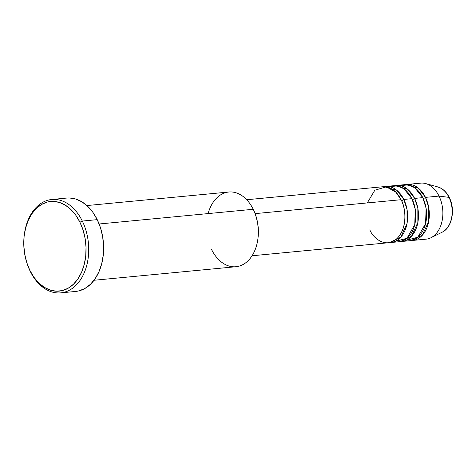 <?xml version="1.0" encoding="UTF-8"?>
<svg xmlns="http://www.w3.org/2000/svg" width="476" height="476" viewBox="0 0 476 476"><rect width="100%" height="100%" fill="white"/><g stroke="black" fill="none" stroke-linecap="round" stroke-linejoin="round"><path stroke-width="0.71" d="M435.73 186.556A23.485 16.166 84.5 0 1 448.987 197.373A1.874 0.654 -26.1 0 1 449.32 197.558A1.874 0.654 153.9 0 0 448.987 197.373A23.485 16.166 -95.5 0 0 437.878 186.949L441.27 188.389C444.602 190.382 447.285 193.435 449.314 197.552C455.544 209.529 452.129 227.683 442.192 232.175A23.485 16.166 -95.5 0 0 448.987 197.373L439.033 196.082L448.987 197.373A23.485 16.166 84.5 0 1 442.954 231.758M369.834 229.831C372.601 237.369 385.346 249.287 397.073 238.458C408.485 226.981 405.124 206.025 401.101 199.7A28.143 19.373 -95.5 0 0 382.793 186.753L246.717 199.736M385.506 186.491A28.143 19.373 84.5 0 0 384.156 186.693L396.746 190.257L403.809 199.438A1.874 0.654 -26.1 0 1 401.411 200.575A1.874 0.654 153.9 0 0 403.809 199.438L407.004 209.333L407.028 223.482L400.691 237.256L389.487 242.581A28.143 19.373 84.5 0 0 390.85 242.522L398.977 241.749A28.143 19.373 -95.5 0 0 411.936 198.665A28.143 19.373 -95.5 0 0 393.634 185.717L385.506 186.491A28.143 19.373 84.5 0 1 403.809 199.438L411.936 198.665L403.809 199.438A28.143 19.373 84.5 0 1 390.85 242.522M394.854 241.505L406.974 238.268L414.763 224.571L415.262 209.315L411.936 198.665L403.916 188.746L397.293 185.866L389.63 186.735M396.341 185.461A28.143 19.373 84.5 0 0 394.997 185.658L407.587 189.222L414.644 198.409A1.874 0.654 -26.1 0 1 412.252 199.539A1.874 0.654 153.9 0 0 414.644 198.409L417.839 208.298L417.863 222.447L411.532 236.227L400.328 241.546A28.143 19.373 84.5 0 0 401.69 241.487L409.818 240.713A28.143 19.373 -95.5 0 0 422.777 197.629A28.143 19.373 -95.5 0 0 404.469 184.682L396.341 185.461A28.143 19.373 84.5 0 1 414.644 198.409L422.777 197.629L414.644 198.409A28.143 19.373 84.5 0 1 401.69 241.487M405.695 240.469L417.809 237.232L425.598 223.536L426.097 208.28L422.777 197.629L414.751 187.711L408.128 184.837L400.465 185.7M423.087 198.504A1.874 0.654 153.9 0 0 425.484 197.373L428.68 207.262L428.703 221.411L422.367 235.192L411.163 240.517A28.143 19.373 84.5 0 0 412.525 240.451L426.074 239.16A28.143 19.373 -95.5 0 0 439.033 196.082A28.143 19.373 -95.5 0 0 420.724 183.129L407.182 184.426A28.143 19.373 84.5 0 1 425.484 197.373L439.033 196.082L425.484 197.373A28.143 19.373 84.5 0 1 412.525 240.451M208.119 213.587A37.521 25.829 84.5 0 1 228.819 192.018A37.521 25.829 84.5 0 1 253.226 209.285A37.521 25.829 -95.5 0 0 228.819 192.018L86.888 205.561M24.324 234.65A46.904 32.285 84.5 0 1 51.813 199.486A46.904 32.285 84.5 0 1 82.318 221.066A46.904 32.285 84.5 0 1 60.72 292.871A46.904 32.285 84.5 0 1 30.214 271.29A46.904 32.285 84.5 0 1 27.078 263.525A46.904 32.285 -95.5 0 0 27.174 263.811A46.904 32.285 -95.5 0 0 30.214 271.29L29.899 270.416A45.03 30.994 84.5 0 1 26.977 263.234A45.03 30.994 84.5 0 1 24.282 234.965A45.03 30.994 84.5 0 1 47.88 201.931A45.03 30.994 84.5 0 1 79.92 222.197L82.318 221.066A46.904 32.285 -95.5 0 0 48.939 199.95A46.904 32.285 -95.5 0 0 24.359 234.365L24.282 234.965M255.082 213.629L401.101 199.7L255.082 213.629M99.133 223.988L253.226 209.285L99.133 223.988M60.72 292.871L75.624 291.449A46.904 32.285 -95.5 0 0 97.223 219.644L82.318 221.066L97.223 219.644A46.904 32.285 -95.5 0 0 66.711 198.064L51.813 199.486M437.878 186.949L425.717 183.587A28.143 19.373 84.5 0 1 439.033 196.082A28.143 19.373 84.5 0 1 430.887 237.774L442.192 232.175M425.383 197.463A1.874 0.654 -26.1 0 0 425.484 197.373L418.422 188.187L405.832 184.623A28.143 19.373 84.5 0 1 407.182 184.426M29.899 270.416L34.004 277.347L38.913 283.083L44.435 287.409L50.355 290.152L56.454 291.217L62.493 290.55L68.246 288.182L73.483 284.208L78.004 278.775L81.64 272.099L84.246 264.43L85.728 256.058L86.025 247.318L85.121 238.541L83.062 230.057L79.92 222.197L75.821 215.265L70.912 209.529L65.391 205.204L59.464 202.461L53.366 201.396L47.326 202.062L41.579 204.43L36.343 208.405L31.821 213.837L28.185 220.513L25.579 228.182L24.098 236.554L23.8 245.295L24.698 254.077L26.757 262.556L30.214 271.29A46.904 32.285 -95.5 0 0 75.607 285.659A46.904 32.285 -95.5 0 0 82.318 221.066L79.92 222.197A45.03 30.994 84.5 0 1 73.483 284.208A45.03 30.994 84.5 0 1 29.899 270.416M69.561 197.974L75.91 199.081L82.086 201.943L87.834 206.447L92.945 212.421L97.223 219.644L100.495 227.825L102.637 236.661L103.578 245.812L103.268 254.916L101.721 263.633L99.008 271.623L95.224 278.579L90.511 284.237L85.055 288.379L79.07 290.842L75.47 291.461M94.016 280.269L235.947 266.727A37.521 25.829 -95.5 0 0 253.226 209.285A37.521 25.829 84.5 0 1 255.66 215.265A37.521 25.829 84.5 0 1 257.909 238.827A37.521 25.829 84.5 0 1 238.244 266.352A37.521 25.829 84.5 0 1 211.54 249.46M255.832 215.789L257.653 223.095L258.367 230.045L257.968 238.327M252.06 255.767L388.142 242.778A28.143 19.373 -95.5 0 0 401.101 199.7L395.669 191.977L386.274 186.872L374.844 190.198L367.27 202.925M257.909 238.827L257.986 238.226A35.646 24.538 -95.5 0 0 255.85 215.842A35.646 24.538 -95.5 0 0 255.755 215.557M27.174 263.811L26.977 263.234M255.66 215.265L255.85 215.842"/></g></svg>

